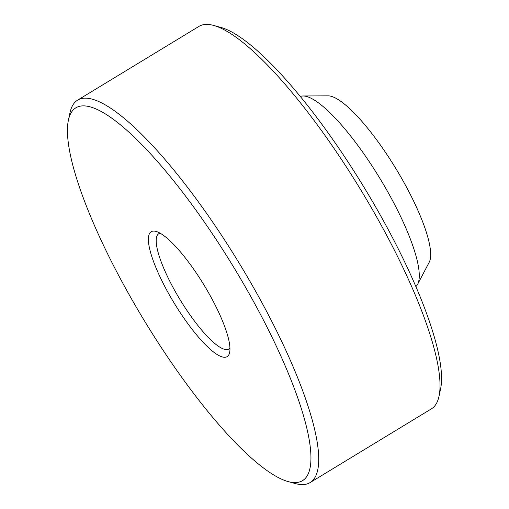 <?xml version="1.0" encoding="UTF-8"?>
<svg xmlns="http://www.w3.org/2000/svg" width="509" height="509" viewBox="0 0 509 509"><rect width="100%" height="100%" fill="white"/><g stroke="black" fill="none" stroke-linecap="round" stroke-linejoin="round"><path stroke-width="0.76" d="M160.119 233.198A67.474 16.103 -121.3 0 0 158.802 233.707A67.474 16.103 -121.3 0 0 176.852 294.278A67.474 16.103 -121.3 0 0 228.885 349.021A67.474 16.103 -121.3 0 0 229.941 348.086M303.141 95.985L328.108 95.851A98.345 23.471 58.7 0 1 400.577 176.521A98.345 23.471 58.7 0 1 429.221 262.23L417.609 284.334A111.325 26.57 -121.3 0 0 385.179 187.306A111.325 26.57 -121.3 0 0 303.141 95.985A111.325 26.57 -121.3 0 0 300.329 96.487M415.866 286.592A111.325 26.57 -121.3 0 0 417.609 284.334M213.716 25.45L220.931 27.441A218.157 52.058 58.7 0 1 374.751 205.375A218.157 52.058 58.7 0 1 440.584 388.87L439.032 396.193A223.782 53.4 -121.3 0 0 371.5 207.971A223.782 53.4 -121.3 0 0 213.716 25.45A223.782 53.4 -121.3 0 0 198.936 26.404L77.623 100.133A223.782 53.4 58.7 0 1 250.18 281.7A223.782 53.4 58.7 0 1 310.064 482.596A223.782 53.4 58.7 0 1 295.284 483.55L288.069 481.559A218.157 52.058 -121.3 0 0 233.663 267.161A218.157 52.058 -121.3 0 0 68.416 120.13A218.157 52.058 -121.3 0 0 134.249 303.625A218.157 52.058 -121.3 0 0 288.069 481.559M310.064 482.596L431.377 408.867A223.782 53.4 -121.3 0 0 439.032 396.193M68.416 120.13L69.968 112.807A223.782 53.4 58.7 0 1 77.623 100.133M170.769 297.358A73.092 17.446 58.7 0 1 156.04 231.423A73.092 17.446 58.7 0 1 204.084 285.142A73.092 17.446 58.7 0 1 229.635 352.521A73.092 17.446 58.7 0 1 170.769 297.358"/></g></svg>
